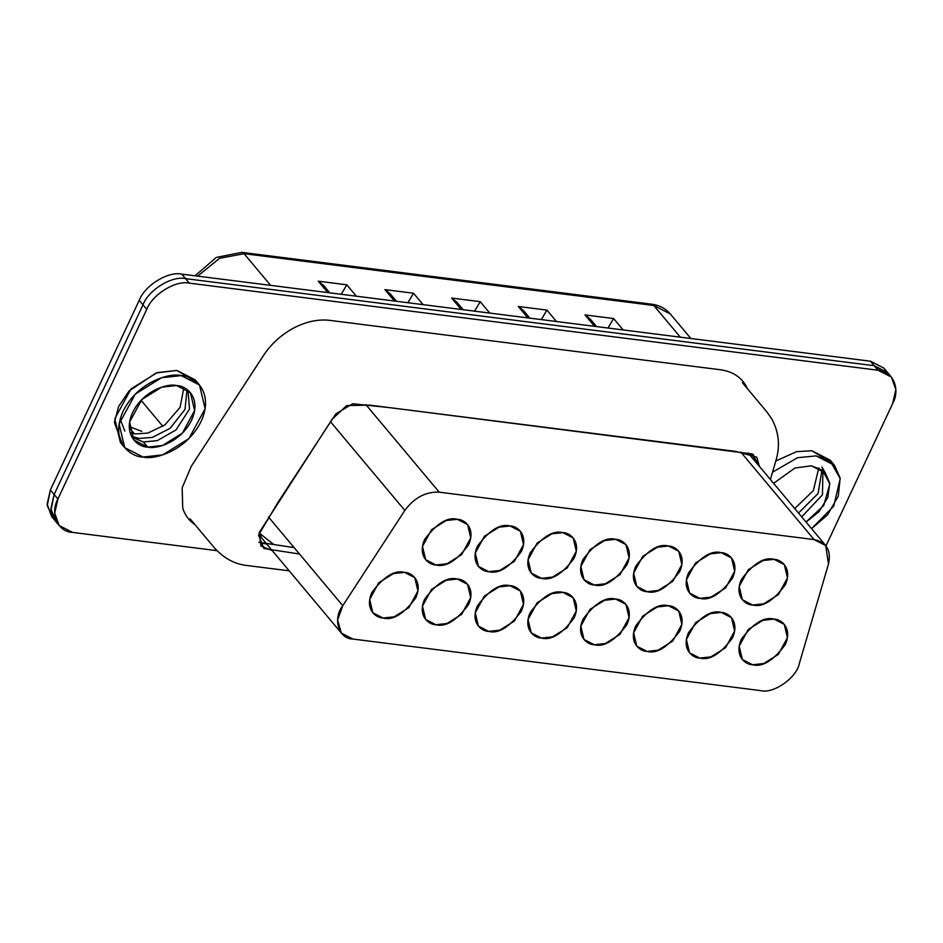 <?xml version="1.0" encoding="UTF-8"?>
<svg xmlns="http://www.w3.org/2000/svg" width="943" height="943" viewBox="0 0 943 943"><rect width="100%" height="100%" fill="white"/><g stroke="black" fill="none" stroke-linecap="round" stroke-linejoin="round"><path stroke-width="1.41" d="M760.777 690.63C773.602 694.024 796.918 677.581 799.369 663.412L828.496 564.008C831.408 550.417 826.61 542.284 814.092 539.585L439.226 492.175C425.717 491.586 414.26 497.668 404.83 510.434L342.781 605.677C332.419 618.844 338.584 639.012 352.977 639.059L760.777 690.63L352.977 639.059L341.366 633.107L337.582 619.94L342.781 605.677L268.46 516.976L342.781 605.677L404.83 510.434L330.51 421.733L404.83 510.434C414.26 497.668 425.717 491.586 439.226 492.175L365.872 404.63L439.226 492.175L814.092 539.585L740.75 452.027L814.092 539.585L825.714 545.537L828.496 564.008L799.369 663.412C796.918 677.581 773.602 694.024 760.777 690.63M510.104 525.97C516.953 525.864 528.94 534.634 521.326 551.584C509.338 567.568 498.458 574.263 488.71 571.647C481.873 571.753 469.873 562.983 477.5 546.044C489.488 530.049 500.356 523.365 510.104 525.97L499.071 527.172L484.372 536.331L475.284 553.069L478.431 566.378L488.71 571.647L499.743 570.444L514.442 561.285L523.53 544.547L520.383 531.239L510.104 525.97M615.685 539.313C622.521 539.207 634.521 547.989 626.895 564.928C614.907 580.923 604.039 587.607 594.279 585.002C587.442 585.108 575.442 576.326 583.069 559.388C595.057 543.404 605.925 536.708 615.685 539.313L604.652 540.528L589.953 549.686L580.853 566.425L584.012 579.733L594.279 585.002L605.312 583.8L620.011 574.641L629.111 557.902L625.952 544.582L615.685 539.313M721.254 552.669C728.09 552.563 740.09 561.333 732.463 578.283C720.476 594.267 709.607 600.962 699.859 598.345C693.011 598.451 681.023 589.681 688.638 572.731C700.625 556.747 711.505 550.064 721.254 552.669L710.22 553.871L695.521 563.03L686.433 579.768L689.581 593.076L699.859 598.345L710.892 597.143L725.58 587.984L734.68 571.246L731.52 557.938L721.254 552.669M404.512 572.366C411.348 572.26 423.348 581.029 415.722 597.98C403.734 613.964 392.866 620.659 383.106 618.042C376.269 618.148 364.269 609.378 371.896 592.44C383.884 576.444 394.752 569.761 404.512 572.366L393.479 573.568L378.78 582.727L369.68 599.465L372.839 612.773L383.106 618.042L394.139 616.84L408.838 607.681L417.926 590.943L414.779 577.635L404.512 572.366M510.08 585.709C516.917 585.603 528.917 594.385 521.29 611.323C509.303 627.319 498.434 634.002 488.674 631.397C481.838 631.504 469.85 622.722 477.464 605.783C489.452 589.799 500.332 583.104 510.08 585.709L499.047 586.923L484.348 596.082L475.26 612.82L478.407 626.128L488.674 631.397L499.719 630.195L514.406 621.036L523.506 604.298L520.347 590.978L510.08 585.709M615.649 599.064C622.486 598.958 634.486 607.728 626.871 624.679C614.871 640.662 604.003 647.358 594.255 644.741C587.406 644.847 575.419 636.077 583.033 619.127C595.021 603.143 605.901 596.459 615.649 599.064L604.616 600.267L589.917 609.426L580.829 626.164L583.976 639.472L594.255 644.741L605.288 643.539L619.987 634.38L629.075 617.641L625.928 604.333L615.649 599.064M721.218 612.408C728.067 612.302 740.055 621.083 732.44 638.022C720.452 654.006 709.572 660.701 699.824 658.096C692.987 658.202 680.987 649.421 688.614 632.482C700.602 616.498 711.47 609.803 721.218 612.408L710.185 613.622L695.486 622.769L686.398 639.519L689.545 652.827L699.824 658.096L710.857 656.882L725.556 647.735L734.644 630.985L731.497 617.677L721.218 612.408M774.003 619.091C780.851 618.973 792.839 627.755 785.224 644.694C773.236 660.689 762.357 667.373 752.608 664.768C745.772 664.874 733.772 656.104 741.398 639.154C753.386 623.17 764.254 616.474 774.003 619.091L762.97 620.294L748.282 629.452L739.182 646.191L742.341 659.499L752.608 664.768L763.641 663.566L778.34 654.407L787.429 637.668L784.281 624.36L774.003 619.091M668.434 605.736C675.282 605.63 687.27 614.4 679.655 631.35C667.656 647.334 656.788 654.029 647.039 651.424C640.203 651.53 628.203 642.749 635.818 625.81C647.817 609.815 658.685 603.131 668.434 605.736L657.401 606.938L642.702 616.097L633.613 632.836L636.761 646.144L647.039 651.424L658.073 650.21L672.772 641.051L681.86 624.313L678.712 611.005L668.434 605.736M562.865 592.393C569.702 592.275 581.701 601.056 574.075 617.995C562.087 633.991 551.219 640.674 541.471 638.069C534.622 638.175 522.634 629.405 530.249 612.455C542.237 596.471 553.117 589.776 562.865 592.393L551.832 593.595L537.133 602.754L528.045 619.492L531.192 632.8L541.471 638.069L552.504 636.867L567.203 627.708L576.291 610.97L573.144 597.662L562.865 592.393M457.296 579.037C464.133 578.931 476.132 587.701 468.506 604.652C456.518 620.635 445.65 627.331 435.89 624.726C429.053 624.832 417.054 616.05 424.68 599.111C436.668 583.116 447.536 576.432 457.296 579.037L446.263 580.24L431.564 589.399L422.464 606.137L425.623 619.445L435.89 624.726L446.923 623.512L461.622 614.353L470.722 597.614L467.563 584.306L457.296 579.037M774.038 559.34C780.875 559.234 792.874 568.004 785.248 584.955C773.26 600.939 762.392 607.634 752.644 605.029C745.795 605.135 733.807 596.353 741.422 579.415C753.41 563.419 764.29 556.735 774.038 559.34L763.005 560.543L748.306 569.702L739.218 586.44L742.365 599.748L752.644 605.029L763.677 603.815L778.376 594.656L787.464 577.918L784.317 564.609L774.038 559.34M668.469 545.997C675.306 545.879 687.306 554.661 679.679 571.599C667.691 587.595 656.823 594.279 647.063 591.674C640.226 591.78 628.227 583.01 635.853 566.059C647.841 550.075 658.709 543.38 668.469 545.997L657.436 547.199L642.737 556.358L633.649 573.096L636.796 586.405L647.063 591.674L658.096 590.471L672.795 581.312L681.895 564.574L678.736 551.266L668.469 545.997M562.9 532.642C569.737 532.536 581.725 541.306 574.11 558.256C562.122 574.24 551.242 580.935 541.494 578.33C534.657 578.436 522.658 569.655 530.284 552.716C542.272 536.72 553.14 530.037 562.9 532.642L551.855 533.844L537.168 543.003L528.068 559.741L531.227 573.061L541.494 578.33L552.527 577.116L567.226 567.957L576.314 551.219L573.167 537.911L562.9 532.642M457.32 519.298C464.168 519.192 476.156 527.962 468.541 544.901C456.553 560.896 445.674 567.58 435.925 564.975C429.089 565.081 417.089 556.311 424.704 539.361C436.703 523.377 447.571 516.681 457.32 519.298L446.287 520.501L431.588 529.66L422.499 546.398L425.647 559.706L435.925 564.975L446.958 563.773L461.657 554.614L470.746 537.875L467.598 524.567L457.32 519.298M273.694 544.429L259.077 532.948L261.753 538.064M752.184 453.913L750.227 455.445L752.184 453.913M57.44 523.129L51.016 510.175L54.14 494.497L142.994 304.813C148.617 289.914 172.015 275.521 185.535 278.633L874.232 365.719L887.634 372.591L874.232 365.719L185.535 278.633C172.015 275.521 148.617 289.914 142.994 304.813L54.14 494.497L50.922 508.548L55.366 521.031L50.922 508.548L54.14 494.497L57.912 499C49.731 513.581 57.782 531.946 72.552 532.406L216.949 550.665L72.552 532.406L59.15 525.534L54.706 513.063L57.912 499L54.14 494.497L51.016 510.175L57.44 523.129M131.372 436.185L139.14 438.448L152.283 437.411L170.117 428.322L185.017 409.392L187.044 389.53L185.017 409.392L170.117 428.322L152.283 437.411L139.14 438.448L131.372 436.185M798.485 513.051L818.088 493.495L822.001 469.814L818.088 493.495L798.485 513.051L818.088 493.495L822.001 469.814L818.088 493.495L798.485 513.051M825.997 545.891L892.632 403.628C900.813 389.046 892.773 370.682 878.004 370.222L189.307 283.136C175.787 280.024 152.401 294.416 146.766 309.316L57.912 499L146.766 309.316L142.994 304.813L146.766 309.316C152.401 294.416 175.787 280.024 189.307 283.136L185.535 278.633L189.307 283.136L878.004 370.222L874.232 365.719L878.004 370.222L891.406 377.094L895.85 389.577L892.632 403.628L825.997 545.891M122.743 444.919L114.386 422.511L118.629 406.445L128.943 391.097L156.173 372.945L176.871 370.458L197.17 382.575M834.449 465.288L840.154 478.148L838.28 496.207L827.53 514.854L811.569 528.669L833.73 506.12L840.225 478.62L830.441 461.469L816.143 455.893L797.542 457.709L772.529 472.195L797.542 457.709L816.143 455.893L834.449 465.288L830.135 460.137L811.829 450.742L796.552 451.673L775.806 460.997L796.552 451.673L811.829 450.742L832.115 462.86M182.152 487.826L191.311 466.231L263.498 355.44C271.148 343.924 281.167 334.8 293.568 328.093C306.027 321.61 318.05 319.029 329.626 320.349L720.476 369.762C731.921 371.353 740.314 376.516 745.654 385.251L747.375 388.622L745.654 385.251C740.314 376.516 731.921 371.353 720.476 369.762L329.626 320.349C318.05 319.029 306.027 321.61 293.568 328.093C281.167 334.8 271.148 343.924 263.498 355.44L191.311 466.231L182.152 487.826L182.742 508.088L182.152 487.826M195.083 524.779L192.973 523.247C188.058 519.322 184.651 514.265 182.742 508.088C184.651 514.265 188.058 519.322 192.973 523.247L195.083 524.779M825.314 472.903L821.931 467.009M299.509 554.024L263.887 548.52L258.547 535.058L278.079 502.206L335.814 413.894L352.694 403.734L390.378 407.73L752.373 453.984L759.386 466.372L756.769 457.166L735.752 451.402L369.656 405.113L346.611 405.584L332.066 419.352L259.207 532.571L260.928 546.044L272.221 550.571M266.834 544.135L258.865 542.284L294.11 547.588M753.433 454.491L753.987 459.936L753.433 454.491M801.703 516.894L822.461 494.816L822.944 470.545L822.461 494.816L801.703 516.894M806.017 522.033L818.772 511.919L827.813 497.48L829.722 483.134L825.337 472.926L811.487 465.818L794.973 468.011L773.602 483.335L794.973 468.011L811.487 465.818L822.591 470.262L829.816 483.995L823.734 505.495L806.017 522.033M143.371 441.961L157.292 440.629L176.035 429.914L189.508 409.085L187.987 390.261L189.508 409.085L176.035 429.914L157.292 440.629L143.371 441.961L131.926 437.234L143.371 441.961L147.686 447.112L162.561 445.485L182.376 433.143L194.623 410.582L190.38 392.642L176.53 385.534L161.666 387.16L141.851 399.502L129.604 422.063L133.847 440.004L147.686 447.112L143.371 441.961M143.041 457.037L124.724 447.642L119.113 423.914L135.32 394.08L161.512 377.754L181.186 375.609L199.503 385.003L205.114 408.72L188.906 438.566L162.715 454.891L143.041 457.037C153.697 460.113 186.525 451.332 201.177 421.262C214.756 391.062 193.374 375.408 181.186 375.609C170.53 372.52 137.702 381.314 123.05 411.384C109.459 441.583 130.841 457.225 143.041 457.037M199.503 385.003L195.189 379.852L176.871 370.458L157.198 372.603L131.006 388.929L114.798 418.775L120.409 442.491L124.724 447.642M147.686 447.112C138.468 447.253 122.307 435.418 132.574 412.586C143.654 389.848 168.479 383.212 176.53 385.534C185.747 385.392 201.92 397.215 191.653 420.059C180.573 442.786 155.748 449.434 147.686 447.112M53.668 518.615L47.244 505.66L50.368 489.983L139.222 300.31C144.845 285.411 168.243 271.006 181.763 274.13L870.448 361.216L883.862 368.088M130.063 432.707L135.356 433.933L147.898 433.061L164.931 424.892L180.078 407.364L183.861 387.632L180.078 407.364L164.931 424.892L147.898 433.061L135.356 433.933L130.063 432.707M794.713 508.548L813.373 490.608L818.807 467.917L813.373 490.608L794.713 508.548M889.332 374.996L874.232 365.719L185.535 278.633C172.015 275.521 148.617 289.914 142.994 304.813L54.14 494.497L50.368 489.983L47.15 504.045L51.594 516.516L59.15 525.534M187.044 389.53L185.017 409.392L170.117 428.322L152.283 437.411L139.14 438.448L152.283 437.411L170.117 428.322L185.017 409.392L187.044 389.53M874.232 365.719L887.634 372.591L883.85 368.088L870.448 361.216L874.232 365.719L870.448 361.216L181.763 274.13L185.535 278.633L874.232 365.719M142.994 304.813C148.617 289.914 172.015 275.521 185.535 278.633L181.763 274.13C168.243 271.006 144.845 285.411 139.222 300.31L142.994 304.813L139.222 300.31L50.368 489.983L54.14 494.497L142.994 304.813M195.06 275.816L216.277 257.415L241.868 252.37L651.566 304.176L653.782 305.485L651.566 304.176C659.287 305.178 665.534 308.444 670.308 313.972L653.782 305.485L680.327 337.17L653.782 305.485L244.072 253.679L270.617 285.364L244.072 253.679L219.542 258.323L197.629 276.134L219.542 258.323L244.072 253.679L241.868 252.37L244.072 253.679L653.782 305.485L670.308 313.972L690.865 338.502M594.573 326.325L585.014 314.927L613.598 318.534L623.158 329.944L613.598 318.534L607.999 328.023L613.598 318.534L585.014 314.927L594.573 326.325M527.88 317.897L518.32 306.487L546.905 310.106L556.464 321.504L546.905 310.106L541.294 319.594L546.905 310.106L518.32 306.487L527.88 317.897M461.174 309.457L451.626 298.059L480.211 301.666L489.759 313.076L480.211 301.666L474.6 311.155L480.211 301.666L451.626 298.059L461.174 309.457M394.48 301.029L384.933 289.619L413.517 293.238L423.065 304.636L413.517 293.238L407.906 302.727L413.517 293.238L384.933 289.619L394.48 301.029M327.787 292.589L318.227 281.191L346.812 284.81L356.371 296.208L346.812 284.81L341.201 294.287L346.812 284.81L318.227 281.191L327.787 292.589M141.061 400.315L162.868 426.342L141.061 400.315M141.768 431.352L129.238 426.601M120.162 419.093L124.841 431.116M329.779 292.849L323.425 285.269L318.227 281.191L325.854 290.291M396.473 301.277L390.131 293.697L384.933 289.619L392.547 298.719M463.166 309.717L456.825 302.137L451.626 298.059L459.241 307.159M529.872 318.145L523.518 310.565L518.32 306.487L525.946 315.587M596.565 326.584L590.212 319.005L585.014 314.927L592.64 324.027M341.366 633.107L262.083 538.477M825.714 545.537L748.153 452.97M891.406 377.094L887.634 372.591M289.195 570.833L247.066 565.505C234.901 564.244 224.057 558.397 214.509 547.966L190.132 518.874M770.384 479.504L776.183 459.712C780.285 445.426 778.788 431.788 771.692 418.798L766.789 411.808L742.424 382.717M129.274 427.686L134.401 433.804"/></g></svg>
